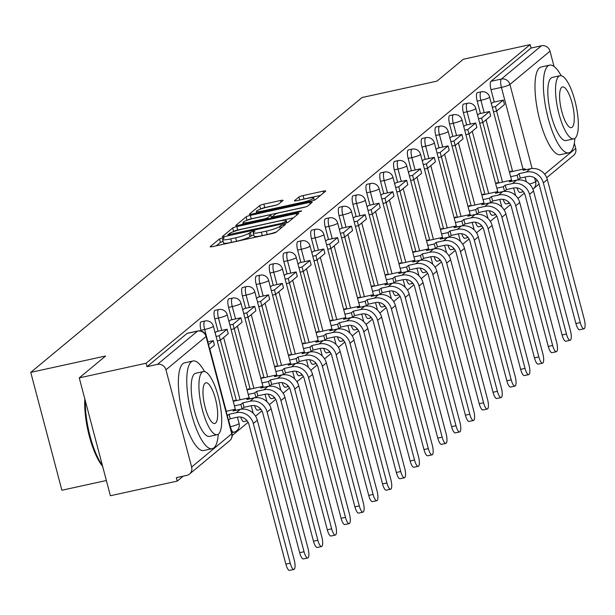 <?xml version="1.0" encoding="UTF-8"?>
<svg xmlns="http://www.w3.org/2000/svg" width="615" height="615" viewBox="0 0 615 615"><rect width="100%" height="100%" fill="white"/><g stroke="black" fill="none" stroke-linecap="round" stroke-linejoin="round"><path stroke-width="0.92" d="M222.438 237.913L219.524 238.92L210.292 246.577A3.521 0.5 -14.8 0 0 210.176 246.761A3.521 0.5 -14.8 0 0 212.721 246.577L272.053 233.585A3.521 0.5 -14.8 0 0 276.22 232.147L285.529 224.36L280.84 225.497L279.648 226.489A11.278 1.591 -14.8 0 1 266.318 231.102L261.367 232.186A11.278 1.591 -14.8 0 1 253.249 232.762A11.278 1.591 -14.8 0 1 253.603 232.186L254.871 231.071L253.096 231.194L248.99 233.2A11.278 1.591 -14.8 0 1 235.66 237.813L230.71 238.897A11.278 1.591 -14.8 0 1 222.592 239.473A11.278 1.591 -14.8 0 1 222.945 238.897L224.214 237.782L222.438 237.913M223.099 241.403L220.431 242.356L216.28 245.8M253.757 234.692L249.898 236.637L248.99 233.2M503.17 199.352A7.18 2.068 77.7 0 0 506.191 203.919A7.18 2.068 77.7 0 0 506.476 203.773M489.356 210.814A7.18 2.068 77.7 0 0 492.384 215.373A7.18 2.068 77.7 0 0 492.661 215.235M475.549 222.269A7.18 2.068 77.7 0 0 478.57 226.835A7.18 2.068 77.7 0 0 478.854 226.689M461.734 233.731A7.18 2.068 77.7 0 0 464.755 238.289A7.18 2.068 77.7 0 0 465.04 238.151M447.928 245.185A7.18 2.068 77.7 0 0 450.949 249.752A7.18 2.068 77.7 0 0 451.226 249.605M434.113 256.647A7.18 2.068 77.7 0 0 437.134 261.206A7.18 2.068 77.7 0 0 437.419 261.068M420.299 268.102A7.18 2.068 77.7 0 0 423.328 272.668A7.18 2.068 77.7 0 0 423.604 272.522M406.492 279.564A7.18 2.068 77.7 0 0 409.513 284.122A7.18 2.068 77.7 0 0 409.79 283.984M392.678 291.018A7.18 2.068 77.7 0 0 395.699 295.584A7.18 2.068 77.7 0 0 395.983 295.438M378.871 302.48A7.18 2.068 77.7 0 0 381.892 307.039A7.18 2.068 77.7 0 0 382.169 306.9M365.056 313.934A7.18 2.068 77.7 0 0 368.078 318.501A7.18 2.068 77.7 0 0 368.362 318.355M351.242 325.397A7.18 2.068 77.7 0 0 354.271 329.955A7.18 2.068 77.7 0 0 354.548 329.817M337.435 336.851A7.18 2.068 77.7 0 0 340.456 341.417A7.18 2.068 77.7 0 0 340.733 341.271M323.621 348.313A7.18 2.068 77.7 0 0 326.642 352.872A7.18 2.068 77.7 0 0 326.926 352.733M309.806 359.767A7.18 2.068 77.7 0 0 312.835 364.334A7.18 2.068 77.7 0 0 313.112 364.188M296 371.229A7.18 2.068 77.7 0 0 299.021 375.788A7.18 2.068 77.7 0 0 299.305 375.65M282.185 382.684A7.18 2.068 77.7 0 0 285.214 387.25A7.18 2.068 77.7 0 0 285.491 387.104M268.378 394.146A7.18 2.068 77.7 0 0 271.4 398.704A7.18 2.068 77.7 0 0 271.676 398.566M254.564 405.6A7.18 2.068 77.7 0 0 257.585 410.167A7.18 2.068 77.7 0 0 257.87 410.021M240.749 417.062A7.18 2.068 77.7 0 0 243.778 421.621A7.18 2.068 77.7 0 0 244.055 421.483M282.938 200.505A3.521 0.5 -14.8 0 0 283.046 200.329A3.521 0.5 -14.8 0 0 280.509 200.505L263.858 204.149A3.521 0.5 -14.8 0 0 259.691 205.595L249.436 214.097A3.521 0.5 -14.8 0 0 249.329 214.281A3.521 0.5 -14.8 0 0 251.866 214.097L311.205 201.105A3.521 0.5 -14.8 0 0 315.372 199.667L325.627 191.157A3.521 0.5 -14.8 0 0 325.735 190.981A3.521 0.5 -14.8 0 0 323.198 191.157L303.087 195.562A3.521 0.5 -14.8 0 0 298.921 197.008L294.531 200.644A3.521 0.5 -14.8 0 0 294.424 200.821A3.521 0.5 -14.8 0 0 296.96 200.644L306.931 198.461A9.425 1.33 -14.8 0 1 313.727 197.984A9.425 1.33 -14.8 0 1 302.288 202.32L263.22 210.868A9.425 1.33 -14.8 0 1 256.432 211.352A9.425 1.33 -14.8 0 1 267.871 207.017L274.382 205.587A3.521 0.5 -14.8 0 0 278.549 204.142L282.938 200.505M191.642 467.046L231.747 433.775L206.056 336.528L165.95 369.807L191.642 467.046A7.18 6.803 -129.7 0 1 186.737 475.395L176.328 477.671L177.235 481.107L110.4 495.736L79.258 377.879L105.642 355.993L30.75 372.382L362.043 97.531L436.942 81.134L463.326 59.248L530.161 44.618L146.093 363.25L147 366.686L157.417 364.403L197.523 331.131A7.18 2.068 -102.3 0 1 197.799 330.985A7.18 2.068 -102.3 0 1 198.176 331.016M79.258 377.879L146.093 363.25M236.837 226.574A3.521 0.5 -14.8 0 0 232.67 228.011L222.415 236.521A3.521 0.5 -14.8 0 0 222.299 236.698A3.521 0.5 -14.8 0 0 224.844 236.521L284.176 223.529A3.521 0.5 -14.8 0 0 288.343 222.084L298.598 213.582A3.521 0.5 -14.8 0 0 298.713 213.405A3.521 0.5 -14.8 0 0 296.169 213.582L236.837 226.574L237.744 230.01A3.521 0.5 -14.8 0 0 233.577 231.448L233.2 231.755M235.929 225.313L246.185 216.803A3.521 0.5 -14.8 0 1 250.343 215.358L309.683 202.373A3.521 0.5 -14.8 0 1 312.22 202.189A3.521 0.5 -14.8 0 1 312.113 202.366L307.723 206.01A3.521 0.5 -14.8 0 1 303.556 207.455L279.494 212.721A3.521 0.5 -14.8 0 0 275.328 214.166L272.414 216.58A3.521 0.5 -14.8 0 0 272.307 216.757A3.521 0.5 -14.8 0 0 274.844 216.58L299.897 211.091L301.673 210.968L298.682 212.106L238.351 225.313A3.521 0.5 -14.8 0 1 235.814 225.49A3.521 0.5 -14.8 0 1 235.929 225.313L235.999 225.59M512.61 171.454L496.651 111.031M494.276 102.044L491.008 89.667L501.417 87.392A7.18 2.068 -102.3 0 1 501.371 79.051L541.477 45.771A7.18 6.803 50.3 0 1 550.01 51.176L554.054 66.489M177.235 481.107L183.185 476.171M232.209 435.505L248.106 422.313M255.548 416.14L261.921 410.851M269.362 404.678L275.735 399.396M283.169 393.223L289.542 387.934M296.983 381.761L303.356 376.472M310.798 370.307L317.163 365.018M324.605 358.845L330.978 353.556M338.419 347.39L344.792 342.101M352.226 335.928L358.599 330.639M366.04 324.474L372.413 319.185M379.855 313.012L386.22 307.723M393.662 301.558L400.034 296.269M407.476 290.096L413.849 284.807M421.283 278.641L427.656 273.352M435.097 267.179L441.47 261.89M448.912 255.717L455.277 250.436M462.718 244.263L469.091 238.974M476.533 232.801L482.906 227.519M490.34 221.346L496.712 216.057M504.154 209.884L510.527 204.603M517.968 198.43L524.334 193.141M106.38 480.507L61.892 490.247L30.75 372.382M574.325 143.203L575.702 148.423A7.18 6.803 50.3 0 1 573.572 155.418L546.712 177.697M530.161 44.618L531.068 48.055L541.477 45.771M165.95 369.807A7.18 6.803 -129.7 0 0 157.417 364.403M235.061 400.911L234.869 400.196L233.277 401.518M216.718 331.5L215.119 332.792M248.867 389.449L248.683 388.734L247.092 390.056M230.533 320.038L228.934 321.338M262.682 377.994L262.497 377.279L260.898 378.602M244.339 308.584L242.74 309.875M276.496 366.532L276.304 365.817L274.713 367.14M258.154 297.122L256.555 298.421M290.303 355.078L290.119 354.363L288.52 355.685M271.968 285.668L270.362 286.959M304.118 343.616L303.925 342.901L302.334 344.223M285.775 274.205L284.176 275.505M317.924 332.161L317.74 331.447L316.148 332.769M299.59 262.751L297.991 264.043M331.739 320.699L331.554 319.985L329.955 321.307M313.396 251.289L311.797 252.588M345.553 309.245L345.361 308.53L343.77 309.852M327.211 239.835L325.612 241.126M359.36 297.783L359.175 297.068L357.576 298.39M341.025 228.373L339.426 229.672M373.174 286.329L372.982 285.614L371.391 286.936M354.832 216.918L353.233 218.21M386.981 274.867L386.797 274.152L385.205 275.474M368.646 205.456L367.047 206.755M400.796 263.412L400.611 262.697L399.012 264.019M382.453 193.994L380.854 195.293M414.61 251.95L414.418 251.235L412.826 252.557M396.268 182.54L394.669 183.839M428.417 240.496L428.232 239.781L426.641 241.103M410.082 171.078L408.483 172.377M442.231 229.034L442.039 228.319L440.448 229.641M423.889 159.623L422.29 160.922M456.038 217.579L455.853 216.864L454.262 218.187M437.703 148.161L436.104 149.46M469.852 206.117L469.668 205.402L468.069 206.725M451.51 136.707L449.911 138.006M483.667 194.663L483.475 193.948L481.883 195.27M465.324 125.245L463.725 126.544M497.474 183.201L497.289 182.486L495.698 183.808M479.139 113.79L477.54 115.09M498.803 182.909L482.837 122.493M480.461 113.498L477.194 101.129L480.892 100.314A7.18 2.068 -102.3 0 1 481.122 91.835L477.432 92.642A7.18 2.068 77.7 0 0 477.194 101.129M484.989 194.371L469.03 133.947M466.654 124.96L463.379 112.583L467.077 111.776A7.18 2.068 -102.3 0 1 467.315 103.289L463.618 104.104A7.18 2.068 77.7 0 0 463.379 112.583M471.182 205.825L455.215 145.409M452.84 136.415L449.573 124.046L453.263 123.231A7.18 2.068 -102.3 0 1 453.501 114.751L449.803 115.558A7.18 2.068 77.7 0 0 449.573 124.046M457.368 217.287L441.401 156.863M439.025 147.877L435.758 135.5L439.456 134.693A7.18 2.068 -102.3 0 1 439.687 126.206L435.997 127.021A7.18 2.068 77.7 0 0 435.758 135.5M443.553 228.742L427.594 168.326M425.219 159.331L421.952 146.962L425.642 146.147A7.18 2.068 -102.3 0 1 425.88 137.668L422.182 138.475A7.18 2.068 77.7 0 0 421.952 146.962M429.747 240.204L413.78 179.78M411.404 170.793L408.137 158.416L411.835 157.609A7.18 2.068 -102.3 0 1 412.065 149.13L408.375 149.937A7.18 2.068 77.7 0 0 408.137 158.416M415.932 251.658L399.973 191.242M397.598 182.248L394.323 169.878L398.02 169.064A7.18 2.068 -102.3 0 1 398.259 160.584L394.561 161.391A7.18 2.068 77.7 0 0 394.323 169.878M402.125 263.12L386.159 202.696M383.783 193.71L380.516 181.333L384.206 180.526A7.18 2.068 -102.3 0 1 384.444 172.046L380.747 172.853A7.18 2.068 77.7 0 0 380.516 181.333M388.311 274.574L372.344 214.158M369.969 205.164L366.701 192.795L370.399 191.98A7.18 2.068 -102.3 0 1 370.63 183.501L366.94 184.308A7.18 2.068 77.7 0 0 366.701 192.795M374.497 286.036L358.537 225.613M356.162 216.626L352.895 204.249L356.585 203.442A7.18 2.068 -102.3 0 1 356.823 194.963L353.125 195.77A7.18 2.068 77.7 0 0 352.895 204.249M360.69 297.491L344.723 237.075M342.347 228.08L339.08 215.711L342.778 214.904A7.18 2.068 -102.3 0 1 343.009 206.417L339.319 207.224A7.18 2.068 77.7 0 0 339.08 215.711M346.875 308.953L330.916 248.529M328.541 239.543L325.266 227.166L328.964 226.358A7.18 2.068 -102.3 0 1 329.202 217.879L325.504 218.686A7.18 2.068 77.7 0 0 325.266 227.166M333.069 320.407L317.102 259.991M314.726 250.997L311.459 238.628L315.149 237.821A7.18 2.068 -102.3 0 1 315.387 229.334L311.69 230.141A7.18 2.068 77.7 0 0 311.459 238.628M319.254 331.869L303.287 271.446M300.912 262.459L297.645 250.082L301.342 249.275A7.18 2.068 -102.3 0 1 301.573 240.796L297.883 241.603A7.18 2.068 77.7 0 0 297.645 250.082M305.44 343.324L289.481 282.908M287.105 273.913L283.838 261.544L287.528 260.737A7.18 2.068 -102.3 0 1 287.766 252.25L284.069 253.057A7.18 2.068 77.7 0 0 283.838 261.544M291.633 354.786L275.666 294.37M273.291 285.375L270.023 272.999L273.713 272.191A7.18 2.068 -102.3 0 1 273.952 263.712L270.262 264.519A7.18 2.068 77.7 0 0 270.023 272.999M277.819 366.24L261.859 305.824M259.484 296.83L256.209 284.461L259.907 283.653A7.18 2.068 -102.3 0 1 260.137 275.166L256.447 275.974A7.18 2.068 77.7 0 0 256.209 284.461M264.012 377.702L248.045 317.286M245.669 308.292L242.402 295.915L246.092 295.108A7.18 2.068 -102.3 0 1 246.331 286.628L242.633 287.436A7.18 2.068 77.7 0 0 242.402 295.915M250.197 389.157L234.23 328.741M231.855 319.746L228.588 307.377L232.286 306.57A7.18 2.068 -102.3 0 1 232.516 298.083L228.826 298.89A7.18 2.068 77.7 0 0 228.588 307.377M236.383 400.619L220.424 340.203M218.048 331.208L214.781 318.831L218.471 318.024A7.18 2.068 -102.3 0 1 218.709 309.545L215.012 310.352A7.18 2.068 77.7 0 0 214.781 318.831M201.167 331.062L200.967 330.293L204.657 329.486A7.18 2.068 -102.3 0 1 204.895 320.999L201.197 321.806A7.18 2.068 77.7 0 0 200.967 330.293M492.946 102.328L491.347 103.628M511.288 171.739L511.096 171.031L509.504 172.354M520.282 192.318A7.18 2.068 -102.3 0 1 520.006 192.457A7.18 2.068 -102.3 0 1 516.984 187.898M531.068 48.055L490.962 81.326A7.18 2.068 77.7 0 0 491.008 89.667M147 366.686L187.106 333.407A7.18 2.068 -102.3 0 1 187.391 333.269A7.18 2.068 -102.3 0 1 187.706 333.276M222.592 239.473L223.499 242.91A11.278 1.591 -14.8 0 0 231.617 242.333L230.71 238.897M249.898 236.637A11.278 1.591 -14.8 0 1 236.567 241.249L231.617 242.333M253.249 232.762L254.156 236.198A11.278 1.591 -14.8 0 0 262.274 235.622L261.367 232.186M276.596 231.84A11.278 1.591 -14.8 0 1 267.225 234.538L262.274 235.622M293.516 217.795L237.744 230.01M227.981 234.715L281.77 223.314L285.944 221.262A11.278 1.591 -14.8 0 0 286.298 220.685A11.278 1.591 -14.8 0 0 278.18 221.262L242.571 229.057A11.278 1.591 -14.8 0 0 229.241 233.669L227.981 234.715M241.918 224.529L243.309 223.376M246.961 220.347L246.185 216.803M305.716 206.871L251.251 218.794A3.521 0.5 -14.8 0 0 247.092 220.239M254.518 218.187A9.425 1.33 -14.8 0 0 243.086 222.522A9.425 1.33 -14.8 0 0 249.875 222.046L263.635 219.032A3.521 0.5 -14.8 0 0 267.802 217.587L270.715 215.173A3.521 0.5 -14.8 0 0 270.823 214.996A3.521 0.5 -14.8 0 0 268.286 215.173L254.518 218.187M320.546 195.378L303.995 198.999A3.521 0.5 -14.8 0 0 301.842 199.575M276.535 205.01L264.765 207.586A3.521 0.5 -14.8 0 0 260.599 209.031L260.522 209.092M256.678 212.283L255.433 213.32M293.947 569.429L289.58 570.382A8.08 2.322 -102.3 0 1 285.86 564.147L290.226 563.186A8.08 2.322 77.7 0 0 293.947 569.429A8.08 2.322 77.7 0 0 294.208 559.881L257.308 420.199A14.36 13.599 -129.7 0 0 240.242 409.398L233.016 410.981L234.968 409.367L226.128 411.297M235.261 410.489L234.968 409.367M290.226 563.186L253.319 423.504A14.36 13.599 -129.7 0 0 236.252 412.703L229.034 414.287L230.218 418.754L237.436 417.17A9.694 9.179 50.3 0 1 248.952 424.465L285.86 564.147M230.218 418.754L228.48 420.191M209.692 349.097L214.451 345.153L213.267 340.687L208.516 344.631M213.267 340.687L207.785 341.886M229.034 414.287L227.296 415.725M307.754 557.966L303.395 558.927A8.08 2.322 -102.3 0 1 299.674 552.685L304.041 551.732A8.08 2.322 77.7 0 0 307.754 557.966A8.08 2.322 77.7 0 0 308.023 548.426L271.115 408.744A14.36 13.599 -129.7 0 0 254.049 397.943L246.83 399.519L248.775 397.905L233.639 401.218M249.075 399.027L248.775 397.905M304.041 551.732L267.133 412.05A14.36 13.599 -129.7 0 0 250.067 401.249L242.848 402.825L244.024 407.291L251.251 405.716A9.694 9.179 50.3 0 1 262.766 413.003L299.674 552.685M244.024 407.291L242.079 408.906L240.896 404.439L234.423 405.862M235.607 410.328L242.079 408.906M217.264 340.918L220.378 340.233L228.257 333.699L227.081 329.233L219.201 335.767L216.088 336.451M227.081 329.233L216.672 331.508M220.378 340.233L219.201 335.767M242.848 402.825L240.896 404.439M321.568 546.512L317.202 547.465A8.08 2.322 -102.3 0 1 313.481 541.231L317.847 540.27A8.08 2.322 77.7 0 0 321.568 546.512A8.08 2.322 77.7 0 0 321.829 536.964L284.93 397.282A14.36 13.599 -129.7 0 0 267.863 386.481L260.645 388.065L262.59 386.451L247.445 389.764M262.889 387.573L262.59 386.451M317.847 540.27L280.947 400.588A14.36 13.599 -129.7 0 0 263.881 389.787L256.655 391.371L257.839 395.837L265.057 394.253A9.694 9.179 50.3 0 1 276.581 401.549L313.481 541.231M257.839 395.837L255.886 397.451L254.71 392.985L248.237 394.399M249.413 398.866L255.886 397.451M231.079 329.456L234.192 328.779L242.072 322.237L240.888 317.771L233.016 324.305L229.895 324.989M240.888 317.771L230.479 320.054M234.192 328.779L233.016 324.305M256.655 391.371L254.71 392.985M335.383 535.05L331.016 536.011A8.08 2.322 -102.3 0 1 327.295 529.769L331.662 528.815A8.08 2.322 77.7 0 0 335.383 535.05A8.08 2.322 77.7 0 0 335.644 525.51L298.736 385.828A14.36 13.599 -129.7 0 0 281.67 375.027L274.451 376.603L276.404 374.989L261.26 378.302M276.696 376.111L276.404 374.989M331.662 528.815L294.754 389.134A14.36 13.599 -129.7 0 0 277.688 378.333L270.469 379.909L271.646 384.375L278.872 382.799A9.694 9.179 50.3 0 1 290.388 390.087L327.295 529.769M271.646 384.375L269.701 385.989L268.524 381.523L262.044 382.945M263.228 387.412L269.701 385.989M244.885 318.001L248.006 317.317L255.886 310.783L254.702 306.316L246.823 312.851L243.709 313.535M254.702 306.316L244.293 308.592M248.006 317.317L246.823 312.851M270.469 379.909L268.524 381.523M349.189 523.596L344.823 524.549A8.08 2.322 -102.3 0 1 341.11 518.314L345.469 517.353A8.08 2.322 77.7 0 0 349.189 523.596A8.08 2.322 77.7 0 0 349.458 514.048L312.551 374.366A14.36 13.599 -129.7 0 0 295.484 363.565L288.266 365.149L290.211 363.534L275.066 366.848M290.511 364.657L290.211 363.534M345.469 517.353L308.569 377.671A14.36 13.599 -129.7 0 0 291.502 366.871L284.284 368.454L285.46 372.921L292.679 371.337A9.694 9.179 50.3 0 1 304.202 378.632L341.11 518.314M285.46 372.921L283.515 374.535L282.331 370.069L275.858 371.483M277.042 375.95L283.515 374.535M258.7 306.539L261.813 305.855L269.693 299.321L268.517 294.854L260.637 301.388L257.516 302.073M268.517 294.854L258.1 297.137M261.813 305.855L260.637 301.388M284.284 368.454L282.331 370.069M363.004 512.134L358.637 513.095A8.08 2.322 -102.3 0 1 354.917 506.852L359.283 505.899A8.08 2.322 77.7 0 0 363.004 512.134A8.08 2.322 77.7 0 0 363.265 502.593L326.365 362.911A14.36 13.599 -129.7 0 0 309.299 352.111L302.073 353.687L304.025 352.072L288.881 355.385M304.317 353.195L304.025 352.072M359.283 505.899L322.375 366.217A14.36 13.599 -129.7 0 0 305.309 355.416L298.091 356.992L299.274 361.459L306.493 359.883A9.694 9.179 50.3 0 1 318.009 367.17L354.917 506.852M299.274 361.459L297.322 363.073L296.146 358.607L289.673 360.029M290.849 364.495L297.322 363.073M272.514 295.085L275.628 294.401L283.507 287.866L282.323 283.4L274.444 289.934L271.33 290.618M282.323 283.4L271.915 285.675M275.628 294.401L274.444 289.934M298.091 356.992L296.146 358.607M204.557 371.575A44.872 12.915 77.7 0 0 192.995 360.997A44.872 12.915 77.7 0 0 191.242 361.881A44.872 12.915 77.7 0 0 190.719 410.828A44.872 12.915 77.7 0 0 212.19 448.673A44.872 12.915 77.7 0 0 213.943 447.789A44.872 12.915 77.7 0 0 218.279 434.236M192.995 360.997L184.6 362.842A44.872 12.915 77.7 0 0 182.847 363.719A44.872 12.915 77.7 0 0 182.324 412.665A44.872 12.915 77.7 0 0 203.796 450.511L212.19 448.673M217.226 434.705L209.5 436.396A32.311 9.302 -102.3 0 1 194.04 409.144A32.311 9.302 -102.3 0 1 194.425 373.912A32.311 9.302 -102.3 0 1 195.685 373.274L203.404 371.583A32.311 9.302 77.7 0 0 202.143 372.221A32.311 9.302 77.7 0 0 201.766 407.461A32.311 9.302 77.7 0 0 217.226 434.705A32.311 9.302 77.7 0 0 218.486 434.075A32.311 9.302 77.7 0 0 218.863 398.835A32.311 9.302 77.7 0 0 203.404 371.583M205.049 383.214A20.818 5.996 77.7 0 0 204.81 405.923A20.818 5.996 77.7 0 0 214.773 423.489A20.818 5.996 77.7 0 0 215.581 423.074A20.818 5.996 77.7 0 0 215.827 400.365A20.818 5.996 77.7 0 0 205.864 382.807A20.818 5.996 77.7 0 0 205.049 383.214M85.331 400.865A44.872 12.915 77.7 0 0 102.374 465.347M102.613 466.262A43.796 12.607 -102.3 0 1 84.824 398.943M561.172 75.714A44.872 12.915 77.7 0 0 549.61 65.144A44.872 12.915 77.7 0 0 547.857 66.028A44.872 12.915 77.7 0 0 547.335 114.967A44.872 12.915 77.7 0 0 568.806 152.812A44.872 12.915 77.7 0 0 570.559 151.928A44.872 12.915 77.7 0 0 574.894 138.375M549.61 65.144L541.215 66.981A44.872 12.915 77.7 0 0 539.463 67.865A44.872 12.915 77.7 0 0 538.94 116.804A44.872 12.915 77.7 0 0 560.411 154.649L568.806 152.812M573.841 138.852L566.123 140.535A32.311 9.302 -102.3 0 1 550.663 113.291A32.311 9.302 -102.3 0 1 551.04 78.051A32.311 9.302 -102.3 0 1 552.301 77.413L560.027 75.722A32.311 9.302 77.7 0 0 558.766 76.36A32.311 9.302 77.7 0 0 558.382 111.599A32.311 9.302 77.7 0 0 573.841 138.852A32.311 9.302 77.7 0 0 575.102 138.214A32.311 9.302 77.7 0 0 575.486 102.974A32.311 9.302 77.7 0 0 560.027 75.722M561.672 87.353A20.818 5.996 77.7 0 0 561.426 110.062A20.818 5.996 77.7 0 0 571.389 127.628A20.818 5.996 77.7 0 0 572.204 127.213A20.818 5.996 77.7 0 0 572.442 104.504A20.818 5.996 77.7 0 0 562.479 86.946A20.818 5.996 77.7 0 0 561.672 87.353M376.811 500.679L372.452 501.632A8.08 2.322 -102.3 0 1 368.731 495.398L373.097 494.437A8.08 2.322 77.7 0 0 376.811 500.679A8.08 2.322 77.7 0 0 377.08 491.131L340.172 351.449A14.36 13.599 -129.7 0 0 323.106 340.649L315.887 342.232L317.832 340.61L302.695 343.931M318.132 341.74L317.832 340.61M373.097 494.437L336.19 354.755A14.36 13.599 -129.7 0 0 319.124 343.954L311.905 345.538L313.081 350.004L320.307 348.421A9.694 9.179 50.3 0 1 331.823 355.716L368.731 495.398M313.081 350.004L311.136 351.619L309.952 347.152L303.479 348.567M304.663 353.033L311.136 351.619M286.321 283.623L289.434 282.938L297.314 276.404L296.138 271.938L288.258 278.472L285.145 279.156M296.138 271.938L285.729 274.221M289.434 282.938L288.258 278.472M311.905 345.538L309.952 347.152M390.625 489.217L386.258 490.178A8.08 2.322 -102.3 0 1 382.538 483.936L386.904 482.983A8.08 2.322 77.7 0 0 390.625 489.217A8.08 2.322 77.7 0 0 390.894 479.677L353.986 339.995A14.36 13.599 -129.7 0 0 336.92 329.194L329.702 330.77L331.646 329.156L316.502 332.469M331.946 330.278L331.646 329.156M386.904 482.983L350.004 343.301A14.36 13.599 -129.7 0 0 332.938 332.492L325.712 334.076L326.896 338.542L334.114 336.966A9.694 9.179 50.3 0 1 345.638 344.254L382.538 483.936M326.896 338.542L324.951 340.157L323.767 335.69L317.294 337.112M318.47 341.579L324.951 340.157M300.135 272.168L303.249 271.484L311.129 264.95L309.952 260.483L302.073 267.018L298.952 267.702M309.952 260.483L299.536 262.759M303.249 271.484L302.073 267.018M325.712 334.076L323.767 335.69M404.439 477.763L400.073 478.716A8.08 2.322 -102.3 0 1 396.352 472.481L400.719 471.521A8.08 2.322 77.7 0 0 404.439 477.763A8.08 2.322 77.7 0 0 404.701 468.215L367.793 328.533A14.36 13.599 -129.7 0 0 350.735 317.732L343.508 319.316L345.461 317.694L330.317 321.015M345.753 318.824L345.461 317.694M400.719 471.521L363.811 331.839A14.36 13.599 -129.7 0 0 346.745 321.038L339.526 322.621L340.71 327.088L347.929 325.504A9.694 9.179 50.3 0 1 359.444 332.8L396.352 472.481M340.71 327.088L338.757 328.702L337.581 324.236L331.108 325.65M332.285 330.117L338.757 328.702M313.942 260.706L317.063 260.022L324.943 253.488L323.759 249.021L315.879 255.556L312.766 256.24M323.759 249.021L313.35 251.297M317.063 260.022L315.879 255.556M339.526 322.621L337.581 324.236M418.246 466.301L413.88 467.262A8.08 2.322 -102.3 0 1 410.167 461.019L414.525 460.066A8.08 2.322 77.7 0 0 418.246 466.301A8.08 2.322 77.7 0 0 418.515 456.76L381.608 317.079A14.36 13.599 -129.7 0 0 364.541 306.278L357.323 307.854L359.268 306.239L344.131 309.553M359.567 307.362L359.268 306.239M414.525 460.066L377.625 320.384A14.36 13.599 -129.7 0 0 360.559 309.576L353.341 311.159L354.517 315.626L361.735 314.05A9.694 9.179 50.3 0 1 373.259 321.338L410.167 461.019M354.517 315.626L352.572 317.24L351.388 312.774L344.915 314.196M346.099 318.662L352.572 317.24M327.757 249.252L330.87 248.568L338.75 242.033L337.574 237.559L329.694 244.101L326.58 244.785M337.574 237.559L327.157 239.842M330.87 248.568L329.694 244.101M353.341 311.159L351.388 312.774M432.061 454.846L427.694 455.8A8.08 2.322 -102.3 0 1 423.973 449.565L428.34 448.604A8.08 2.322 77.7 0 0 432.061 454.846A8.08 2.322 77.7 0 0 432.322 445.298L395.422 305.617A14.36 13.599 -129.7 0 0 378.356 294.816L371.129 296.399L373.082 294.777L357.938 298.098M373.374 295.907L373.082 294.777M428.34 448.604L391.432 308.922A14.36 13.599 -129.7 0 0 374.366 298.121L367.147 299.705L368.331 304.171L375.55 302.588A9.694 9.179 50.3 0 1 387.066 309.883L423.973 449.565M368.331 304.171L366.379 305.786L365.202 301.319L358.73 302.734M359.906 307.2L366.379 305.786M341.571 237.79L344.684 237.106L352.564 230.571L351.38 226.105L343.501 232.639L340.387 233.323M351.38 226.105L340.971 228.38M344.684 237.106L343.501 232.639M367.147 299.705L365.202 301.319M445.875 443.384L441.509 444.345A8.08 2.322 -102.3 0 1 437.788 438.103L442.154 437.15A8.08 2.322 77.7 0 0 445.875 443.384A8.08 2.322 77.7 0 0 446.136 433.844L409.229 294.162A14.36 13.599 -129.7 0 0 392.162 283.354L384.944 284.937L386.889 283.323L371.752 286.636M387.189 284.445L386.889 283.323M442.154 437.15L405.247 297.468A14.36 13.599 -129.7 0 0 388.18 286.659L380.962 288.243L382.138 292.709L389.364 291.133A9.694 9.179 50.3 0 1 400.88 298.421L437.788 438.103M382.138 292.709L380.193 294.324L379.009 289.857L372.536 291.279M373.72 295.746L380.193 294.324M355.378 226.335L358.491 225.651L366.371 219.117L365.195 214.643L357.315 221.185L354.202 221.869M365.195 214.643L354.786 216.926M358.491 225.651L357.315 221.185M380.962 288.243L379.009 289.857M459.682 431.93L455.315 432.883A8.08 2.322 -102.3 0 1 451.595 426.649L455.961 425.688A8.08 2.322 77.7 0 0 459.682 431.93A8.08 2.322 77.7 0 0 459.951 422.382L423.043 282.7A14.36 13.599 -129.7 0 0 405.977 271.899L398.758 273.483L400.703 271.861L385.559 275.182M401.003 272.991L400.703 271.861M455.961 425.688L419.061 286.006A14.36 13.599 -129.7 0 0 401.995 275.205L394.769 276.788L395.952 281.255L403.171 279.671A9.694 9.179 50.3 0 1 414.695 286.967L451.595 426.649M395.952 281.255L394.007 282.869L392.824 278.403L386.351 279.817M387.527 284.284L394.007 282.869M369.192 214.873L372.306 214.189L380.185 207.655L379.009 203.188L371.129 209.723L368.008 210.407M379.009 203.188L368.593 205.464M372.306 214.189L371.129 209.723M394.769 276.788L392.824 278.403M473.496 420.468L469.13 421.429A8.08 2.322 -102.3 0 1 465.409 415.187L469.775 414.233A8.08 2.322 77.7 0 0 473.496 420.468A8.08 2.322 77.7 0 0 473.758 410.928L436.85 271.246A14.36 13.599 -129.7 0 0 419.791 260.437L412.565 262.021L414.518 260.406L399.373 263.72M414.81 261.529L414.518 260.406M469.775 414.233L432.868 274.551A14.36 13.599 -129.7 0 0 415.802 263.743L408.583 265.326L409.767 269.793L416.985 268.217A9.694 9.179 50.3 0 1 428.501 275.505L465.409 415.187M409.767 269.793L407.814 271.407L406.638 266.941L400.165 268.363M401.341 272.829L407.814 271.407M382.999 203.419L386.12 202.735L394 196.2L392.816 191.726L384.936 198.268L381.823 198.953M392.816 191.726L382.407 194.009M386.12 202.735L384.936 198.268M408.583 265.326L406.638 266.941M487.303 409.013L482.936 409.967A8.08 2.322 -102.3 0 1 479.223 403.732L483.59 402.771A8.08 2.322 77.7 0 0 487.303 409.013A8.08 2.322 77.7 0 0 487.572 399.466L450.664 259.784A14.36 13.599 -129.7 0 0 433.598 248.983L426.38 250.566L428.324 248.944L413.188 252.265M428.624 250.074L428.324 248.944M483.59 402.771L446.682 263.089A14.36 13.599 -129.7 0 0 429.616 252.288L422.397 253.872L423.574 258.338L430.792 256.755A9.694 9.179 50.3 0 1 442.316 264.05L479.223 403.732M423.574 258.338L421.629 259.953L420.445 255.486L413.972 256.901M415.156 261.367L421.629 259.953M396.813 191.957L399.927 191.273L407.807 184.738L406.63 180.272L398.751 186.806L395.637 187.49M406.63 180.272L396.214 182.547M399.927 191.273L398.751 186.806M422.397 253.872L420.445 255.486M501.117 397.551L496.751 398.505A8.08 2.322 -102.3 0 1 493.03 392.27L497.397 391.317A8.08 2.322 77.7 0 0 501.117 397.551A8.08 2.322 77.7 0 0 501.379 388.011L464.479 248.329A14.36 13.599 -129.7 0 0 447.413 237.521L440.186 239.104L442.139 237.49L426.995 240.803M442.431 238.612L442.139 237.49M497.397 391.317L460.489 251.635A14.36 13.599 -129.7 0 0 443.423 240.826L436.204 242.41L437.388 246.876L444.607 245.293A9.694 9.179 50.3 0 1 456.122 252.588L493.03 392.27M437.388 246.876L435.435 248.491L434.259 244.024L427.786 245.446M428.963 249.913L435.435 248.491M410.628 180.503L413.741 179.818L421.621 173.276L420.437 168.81L412.557 175.352L409.444 176.028M420.437 168.81L410.028 171.093M413.741 179.818L412.557 175.352M436.204 242.41L434.259 244.024M514.932 386.097L510.565 387.05A8.08 2.322 -102.3 0 1 506.845 380.816L511.211 379.855A8.08 2.322 77.7 0 0 514.932 386.097A8.08 2.322 77.7 0 0 515.193 376.549L478.286 236.867A14.36 13.599 -129.7 0 0 461.219 226.066L454.001 227.65L455.946 226.028L440.809 229.349M456.245 227.158L455.946 226.028M511.211 379.855L474.303 240.173A14.36 13.599 -129.7 0 0 457.237 229.372L450.019 230.956L451.195 235.422L458.421 233.838A9.694 9.179 50.3 0 1 469.937 241.134L506.845 380.816M451.195 235.422L449.25 237.036L448.066 232.57L441.593 233.984M442.777 238.451L449.25 237.036M424.435 169.04L427.556 168.356L435.428 161.822L434.252 157.355L426.372 163.89L423.258 164.574M434.252 157.355L423.843 159.631M427.556 168.356L426.372 163.89M450.019 230.956L448.066 232.57M528.739 374.635L524.372 375.588A8.08 2.322 -102.3 0 1 520.651 369.354L525.018 368.4A8.08 2.322 77.7 0 0 528.739 374.635A8.08 2.322 77.7 0 0 529.008 365.095L492.1 225.413A14.36 13.599 -129.7 0 0 475.034 214.604L467.815 216.188L469.76 214.574L454.616 217.887M470.06 215.696L469.76 214.574M525.018 368.4L488.118 228.719A14.36 13.599 -129.7 0 0 471.052 217.91L463.825 219.494L465.009 223.96L472.228 222.376A9.694 9.179 50.3 0 1 483.751 229.672L520.651 369.354M465.009 223.96L463.064 225.574L461.88 221.108L455.408 222.53M456.584 226.996L463.064 225.574M438.249 157.586L441.362 156.902L449.242 150.36L448.066 145.893L440.186 152.435L437.065 153.112M448.066 145.893L437.649 148.177M441.362 156.902L440.186 152.435M463.825 219.494L461.88 221.108M542.553 363.181L538.187 364.134A8.08 2.322 -102.3 0 1 534.466 357.899L538.832 356.938A8.08 2.322 77.7 0 0 542.553 363.181A8.08 2.322 77.7 0 0 542.814 353.633L505.907 213.951A14.36 13.599 -129.7 0 0 488.848 203.15L481.622 204.734L483.575 203.111L468.43 206.432M483.867 204.242L483.575 203.111M538.832 356.938L501.925 217.256A14.36 13.599 -129.7 0 0 484.858 206.456L477.64 208.031L478.824 212.506L486.042 210.922A9.694 9.179 50.3 0 1 497.558 218.217L534.466 357.899M478.824 212.506L476.871 214.12L475.695 209.654L469.222 211.068M470.398 215.534L476.871 214.12M452.056 146.124L455.177 145.44L463.057 138.905L461.873 134.439L453.993 140.973L450.88 141.658M461.873 134.439L451.464 136.715M455.177 145.44L453.993 140.973M477.64 208.031L475.695 209.654M556.36 351.719L551.993 352.672A8.08 2.322 -102.3 0 1 548.28 346.437L552.647 345.484A8.08 2.322 77.7 0 0 556.36 351.719A8.08 2.322 77.7 0 0 556.629 342.178L519.721 202.496A14.36 13.599 -129.7 0 0 502.655 191.688L495.436 193.271L497.381 191.657L482.245 194.97M497.681 192.779L497.381 191.657M552.647 345.484L515.739 205.802A14.36 13.599 -129.7 0 0 498.673 194.993L491.454 196.577L492.63 201.043L499.849 199.46A9.694 9.179 50.3 0 1 511.373 206.755L548.28 346.437M492.63 201.043L490.685 202.658L489.502 198.191L483.029 199.614M484.213 204.08L490.685 202.658M465.87 134.67L468.984 133.985L476.863 127.443L475.687 122.977L467.807 129.519L464.694 130.196M475.687 122.977L465.271 125.26M468.984 133.985L467.807 129.519M491.454 196.577L489.502 198.191M570.174 340.264L565.808 341.217A8.08 2.322 -102.3 0 1 562.087 334.983L566.453 334.022A8.08 2.322 77.7 0 0 570.174 340.264A8.08 2.322 77.7 0 0 570.436 330.716L533.536 191.034A14.36 13.599 -129.7 0 0 516.469 180.233L509.243 181.817L511.196 180.195L496.051 183.516M511.496 181.325L511.196 180.195M566.453 334.022L529.546 194.34A14.36 13.599 -129.7 0 0 512.487 183.539L505.261 185.115L506.445 189.589L513.663 188.006A9.694 9.179 50.3 0 1 525.179 195.301L562.087 334.983M506.445 189.589L504.492 191.204L503.316 186.737L496.843 188.152M498.019 192.618L504.492 191.204M479.685 123.208L482.798 122.523L490.678 115.989L489.494 111.523L481.614 118.057L478.501 118.741M489.494 111.523L479.085 113.798M482.798 122.523L481.614 118.057M505.261 185.115L503.316 186.737M583.989 328.802L579.622 329.755A8.08 2.322 -102.3 0 1 575.901 323.521L580.268 322.568A8.08 2.322 77.7 0 0 583.989 328.802A8.08 2.322 77.7 0 0 584.25 319.262L547.342 179.58A14.36 13.599 -129.7 0 0 530.276 168.771L523.058 170.355L525.002 168.741L509.866 172.054M525.302 169.863L525.002 168.741M580.268 322.568L543.36 182.886A14.36 13.599 -129.7 0 0 526.294 172.077L519.075 173.661L520.252 178.127L527.478 176.543A9.694 9.179 50.3 0 1 538.994 183.839L575.901 323.521M520.252 178.127L518.307 179.741L517.123 175.275L510.65 176.697M511.834 181.164L518.307 179.741M493.491 111.746L496.613 111.069L504.492 104.527L503.308 100.061L495.429 106.603L492.315 107.279M503.308 100.061L492.899 102.344M496.613 111.069L495.429 106.603M519.075 173.661L517.123 175.275M220.431 242.356L219.524 238.92M281.447 227.804L280.84 225.497M251.089 235.645L250.182 232.209M509.535 203.081A7.18 2.068 -102.3 0 1 508.182 201.666M495.728 214.543A7.18 2.068 -102.3 0 1 494.368 213.121M481.914 225.997A7.18 2.068 -102.3 0 1 480.561 224.583M468.1 237.459A7.18 2.068 -102.3 0 1 466.747 236.037M454.293 248.921A7.18 2.068 -102.3 0 1 452.932 247.499M440.478 260.376A7.18 2.068 -102.3 0 1 439.125 258.953M426.672 271.838A7.18 2.068 -102.3 0 1 425.311 270.416M412.857 283.292A7.18 2.068 -102.3 0 1 411.504 281.87M399.043 294.754A7.18 2.068 -102.3 0 1 397.69 293.332M385.236 306.209A7.18 2.068 -102.3 0 1 383.875 304.794M371.422 317.671A7.18 2.068 -102.3 0 1 370.069 316.248M357.607 329.125A7.18 2.068 -102.3 0 1 356.254 327.71M343.8 340.587A7.18 2.068 -102.3 0 1 342.44 339.165M329.986 352.041A7.18 2.068 -102.3 0 1 328.633 350.627M316.179 363.503A7.18 2.068 -102.3 0 1 314.819 362.081M302.365 374.958A7.18 2.068 -102.3 0 1 301.012 373.543M288.55 386.42A7.18 2.068 -102.3 0 1 287.197 384.998M274.744 397.874A7.18 2.068 -102.3 0 1 273.383 396.46M260.929 409.336A7.18 2.068 -102.3 0 1 259.576 407.914M247.122 420.791A7.18 2.068 -102.3 0 1 245.762 419.376M233.938 432.13A7.18 2.068 -102.3 0 1 233.662 432.276A7.18 2.068 -102.3 0 1 230.356 426.725L228.603 420.091M230.21 426.756L230.356 426.725A7.18 1.015 -14.8 0 0 238.843 423.789A7.18 1.015 165.2 0 0 239.066 423.428L237.413 417.178M526.355 181.779L525.11 177.066M523.027 169.171L501.417 87.392A7.18 1.015 165.2 0 0 509.904 84.447L532.113 168.502M534.581 177.843L535.596 181.694L537.264 180.31M544.659 174.176L575.702 148.423M550.01 51.176L509.904 84.447A7.18 6.803 -129.7 0 0 501.371 79.051L490.962 81.326M504.953 191.396L504.83 190.927M502.493 182.102L486.042 119.833M484.159 112.691L480.892 100.314A7.18 1.015 165.2 0 0 489.379 97.378A7.18 1.015 165.2 0 0 489.602 97.016A7.18 7.18 0 0 0 481.122 91.835M491.139 202.85L491.016 202.381M488.687 193.564L472.235 131.287M470.344 124.145L467.077 111.776A7.18 1.015 165.2 0 0 475.564 108.84A7.18 1.015 165.2 0 0 475.787 108.471A7.18 7.18 0 0 0 467.315 103.289M477.332 214.312L477.202 213.843M474.872 205.018L458.421 142.749M456.538 135.608L453.263 123.231A7.18 1.015 165.2 0 0 461.75 120.294A7.18 1.015 165.2 0 0 461.98 119.933A7.18 7.18 0 0 0 453.501 114.751M463.518 225.767L463.395 225.298M461.066 216.48L444.607 154.204M442.723 147.062L439.456 134.693A7.18 1.015 165.2 0 0 447.943 131.756A7.18 1.015 165.2 0 0 448.166 131.387A7.18 7.18 0 0 0 439.687 126.206M449.703 237.229L449.58 236.76M447.251 227.934L430.8 165.666M428.909 158.524L425.642 146.147A7.18 1.015 165.2 0 0 434.129 143.21A7.18 1.015 165.2 0 0 434.351 142.849A7.18 7.18 0 0 0 425.88 137.668M435.897 248.683L435.774 248.214M433.437 239.396L416.985 177.12M415.102 169.978L411.835 157.609A7.18 1.015 165.2 0 0 420.322 154.673A7.18 1.015 165.2 0 0 420.545 154.304A7.18 7.18 0 0 0 412.065 149.13M422.082 260.145L421.959 259.676M419.63 250.851L403.179 188.582M401.288 181.44L398.02 169.064A7.18 1.015 165.2 0 0 406.507 166.127A7.18 1.015 165.2 0 0 406.73 165.766A7.18 7.18 0 0 0 398.259 160.584M408.268 271.599L408.145 271.13M405.815 262.313L389.364 200.036M387.481 192.895L384.206 180.526A7.18 1.015 165.2 0 0 392.693 177.589A7.18 1.015 165.2 0 0 392.924 177.22A7.18 7.18 0 0 0 384.444 172.046M394.461 283.061L394.338 282.593M392.009 273.767L375.55 211.499M373.666 204.357L370.399 191.98A7.18 1.015 165.2 0 0 378.886 189.043A7.18 1.015 165.2 0 0 379.109 188.682A7.18 7.18 0 0 0 370.63 183.501M380.647 294.516L380.524 294.047M378.194 285.229L361.743 222.961M359.852 215.819L356.585 203.442A7.18 1.015 165.2 0 0 365.072 200.505A7.18 1.015 165.2 0 0 365.295 200.136A7.18 7.18 0 0 0 356.823 194.963M366.84 305.978L366.717 305.509M364.38 296.684L347.929 234.415M346.045 227.273L342.778 214.904A7.18 1.015 165.2 0 0 351.265 211.96A7.18 1.015 165.2 0 0 351.488 211.598A7.18 7.18 0 0 0 343.009 206.417M353.025 317.432L352.902 316.963M350.573 308.146L334.122 245.877M332.231 238.735L328.964 226.358A7.18 1.015 165.2 0 0 337.45 223.422A7.18 1.015 165.2 0 0 337.673 223.053A7.18 7.18 0 0 0 329.202 217.879M339.211 328.894L339.088 328.425M336.759 319.6L320.307 257.331M318.424 250.19L315.149 237.821A7.18 1.015 165.2 0 0 323.636 234.876A7.18 1.015 165.2 0 0 323.867 234.515A7.18 7.18 0 0 0 315.387 229.334M325.404 340.349L325.281 339.88M322.952 331.062L306.493 268.793M304.61 261.652L301.342 249.275A7.18 1.015 165.2 0 0 309.829 246.338A7.18 1.015 165.2 0 0 310.052 245.969A7.18 7.18 0 0 0 301.573 240.796M311.59 351.811L311.467 351.342M309.137 342.517L292.686 280.248M290.795 273.106L287.528 260.737A7.18 1.015 165.2 0 0 296.015 257.793A7.18 1.015 165.2 0 0 296.238 257.431A7.18 7.18 0 0 0 287.766 252.25M297.783 363.265L297.66 362.804M295.323 353.979L278.872 291.71M276.988 284.568L273.713 272.191A7.18 1.015 165.2 0 0 282.208 269.255A7.18 1.015 165.2 0 0 282.431 268.886A7.18 7.18 0 0 0 273.952 263.712M283.969 374.727L283.846 374.258M281.516 365.433L265.065 303.164M263.174 296.023L259.907 283.653A7.18 1.015 165.2 0 0 268.394 280.709A7.18 1.015 165.2 0 0 268.617 280.348A7.18 7.18 0 0 0 260.137 275.166M270.154 386.182L270.031 385.72M267.702 376.895L251.251 314.626M249.367 307.485L246.092 295.108A7.18 1.015 165.2 0 0 254.579 292.171A7.18 1.015 165.2 0 0 254.81 291.802A7.18 7.18 0 0 0 246.331 286.628M256.347 397.644L256.224 397.175M253.895 388.349L237.436 326.081M235.553 318.939L232.286 306.57A7.18 1.015 165.2 0 0 240.773 303.625A7.18 1.015 165.2 0 0 240.995 303.264A7.18 7.18 0 0 0 232.516 298.083M242.533 409.098L242.41 408.637M240.081 399.812L223.629 337.543M221.738 330.401L218.471 318.024A7.18 1.015 165.2 0 0 226.958 315.088A7.18 1.015 165.2 0 0 227.181 314.719A7.18 7.18 0 0 0 218.709 309.545M226.266 411.266L209.815 348.997M207.932 341.855L204.657 329.486A7.18 1.015 165.2 0 0 213.151 326.542A7.18 1.015 165.2 0 0 213.374 326.181A7.18 7.18 0 0 0 204.895 320.999M251.228 405.716L252.88 411.965A7.18 1.015 165.2 0 1 252.65 412.327A7.18 1.015 -14.8 0 1 252.404 412.511M265.034 394.261L266.687 400.511A7.18 1.015 165.2 0 1 266.464 400.872A7.18 1.015 -14.8 0 1 266.21 401.049M278.849 382.799L280.502 389.049A7.18 1.015 165.2 0 1 280.279 389.41A7.18 1.015 -14.8 0 1 280.025 389.595M292.663 371.345L294.308 377.595A7.18 1.015 165.2 0 1 294.085 377.956A7.18 1.015 -14.8 0 1 293.832 378.133M306.47 359.883L308.123 366.133A7.18 1.015 165.2 0 1 307.9 366.494A7.18 1.015 -14.8 0 1 307.646 366.678M320.284 348.428L321.937 354.678A7.18 1.015 165.2 0 1 321.707 355.039A7.18 1.015 -14.8 0 1 321.461 355.216M334.091 336.966L335.744 343.216A7.18 1.015 165.2 0 1 335.521 343.577A7.18 1.015 -14.8 0 1 335.267 343.762M347.906 325.512L349.558 331.762A7.18 1.015 165.2 0 1 349.335 332.123A7.18 1.015 -14.8 0 1 349.082 332.3M361.72 314.05L363.365 320.3A7.18 1.015 165.2 0 1 363.142 320.661A7.18 1.015 -14.8 0 1 362.888 320.846M375.527 302.595L377.18 308.845A7.18 1.015 165.2 0 1 376.957 309.207A7.18 1.015 -14.8 0 1 376.703 309.383M389.341 291.133L390.994 297.383A7.18 1.015 165.2 0 1 390.763 297.745A7.18 1.015 -14.8 0 1 390.517 297.929M403.148 279.679L404.801 285.929A7.18 1.015 165.2 0 1 404.578 286.29A7.18 1.015 -14.8 0 1 404.324 286.467M416.962 268.217L418.615 274.467A7.18 1.015 165.2 0 1 418.392 274.828A7.18 1.015 -14.8 0 1 418.138 275.013M430.777 256.762L432.422 263.005A7.18 1.015 165.2 0 1 432.199 263.374A7.18 1.015 -14.8 0 1 431.945 263.551M444.584 245.3L446.236 251.55A7.18 1.015 165.2 0 1 446.013 251.912A7.18 1.015 -14.8 0 1 445.76 252.096M458.398 233.846L460.051 240.088A7.18 1.015 165.2 0 1 459.82 240.457A7.18 1.015 -14.8 0 1 459.574 240.634M472.205 222.384L473.858 228.634A7.18 1.015 165.2 0 1 473.635 228.995A7.18 1.015 -14.8 0 1 473.381 229.18M486.019 210.93L487.672 217.172A7.18 1.015 165.2 0 1 487.449 217.541A7.18 1.015 -14.8 0 1 487.195 217.718M499.834 199.468L501.479 205.718A7.18 1.015 165.2 0 1 501.256 206.079A7.18 1.015 -14.8 0 1 501.002 206.263M513.64 188.013L515.293 194.255A7.18 1.015 165.2 0 1 515.07 194.624A7.18 1.015 -14.8 0 1 514.817 194.801M187.106 333.407L197.523 331.131A7.18 6.803 -129.7 0 1 206.056 336.528A7.18 1.015 -14.8 0 0 206.279 336.167A7.18 7.18 0 0 0 197.799 330.985L187.391 333.269M539.055 184.054L533.466 188.69A7.18 6.803 50.3 0 1 532.882 189.12A7.18 7.18 0 0 0 533.466 188.69A7.18 6.803 50.3 0 0 535.596 181.694A7.18 1.015 165.2 0 1 529.43 184.062M231.97 433.414A7.18 1.015 -14.8 0 1 231.747 433.775A7.18 6.803 50.3 0 1 229.61 440.771A7.18 7.18 0 0 0 231.97 433.414L206.279 336.167M236.567 241.249L235.66 237.813M267.225 234.538L266.318 231.102M280.256 228.795L279.648 226.489M296.607 215.235L296.169 213.582M233.577 231.448L232.67 228.011M228.265 235.776L228.034 234.915M229.872 235.422L229.679 234.715M281.954 224.014L281.77 223.314M284.96 223.345L284.684 222.307M286.39 222.938L285.944 221.262M251.251 218.794L250.343 215.358M310.121 204.019L309.683 202.373M275.028 217.28L274.844 216.58M300.066 211.737L299.897 211.091M250.059 222.745L249.875 222.046M263.82 219.732L263.635 219.032M268.117 218.794L267.802 217.587M271.476 218.056L270.715 215.173M263.404 211.575L263.22 210.868M302.472 203.019L302.288 202.32M299.728 200.036L298.921 197.008M303.995 198.999L303.087 195.562M323.636 192.81L323.198 191.157M260.599 209.031L259.691 205.595M264.765 207.586L263.858 204.149M280.947 202.158L280.509 200.505M236.252 412.703L240.242 409.398M253.319 423.504L257.308 420.199M250.067 401.249L254.049 397.943M267.133 412.05L271.115 408.744M263.881 389.787L267.863 386.481M280.947 400.588L284.93 397.282M277.688 378.333L281.67 375.027M294.754 389.134L298.736 385.828M291.502 366.871L295.484 363.565M308.569 377.671L312.551 374.366M305.309 355.416L309.299 352.111M322.375 366.217L326.365 362.911M319.124 343.954L323.106 340.649M336.19 354.755L340.172 351.449M332.938 332.492L336.92 329.194M350.004 343.301L353.986 339.995M346.745 321.038L350.735 317.732M363.811 331.839L367.793 328.533M360.559 309.576L364.541 306.278M377.625 320.384L381.608 317.079M374.366 298.121L378.356 294.816M391.432 308.922L395.422 305.617M388.18 286.659L392.162 283.354M405.247 297.468L409.229 294.162M401.995 275.205L405.977 271.899M419.061 286.006L423.043 282.7M415.802 263.743L419.791 260.437M432.868 274.551L436.85 271.246M429.616 252.288L433.598 248.983M446.682 263.089L450.664 259.784M443.423 240.826L447.413 237.521M460.489 251.635L464.479 248.329M457.237 229.372L461.219 226.066M474.303 240.173L478.286 236.867M471.052 217.91L475.034 214.604M488.118 228.719L492.1 225.413M484.858 206.456L488.848 203.15M501.925 217.256L505.907 213.951M498.673 194.993L502.655 191.688M515.739 205.802L519.721 202.496M512.487 183.539L516.469 180.233M529.546 194.34L533.536 191.034M526.294 172.077L530.276 168.771M543.36 182.886L547.342 179.58M506.191 203.919L509.604 203.165M492.384 215.373L495.79 214.627M478.57 226.835L481.983 226.089M464.755 238.289L468.169 237.544M450.949 249.752L454.354 249.006M437.134 261.206L440.548 260.46M423.328 272.668L426.733 271.922M409.513 284.122L412.919 283.377M395.699 295.584L399.112 294.839M381.892 307.039L385.298 306.293M368.078 318.501L371.491 317.755M354.271 329.955L357.676 329.21M340.456 341.417L343.862 340.672M326.642 352.872L330.055 352.126M312.835 364.334L316.241 363.588M299.021 375.788L302.434 375.042M285.214 387.25L288.62 386.504M271.4 398.704L274.805 397.959M257.585 410.167L260.998 409.421M243.778 421.621L247.184 420.875M231.778 432.683L233.662 432.276A7.18 7.18 0 0 0 239.066 423.428M213.374 326.181L235.63 410.405M227.181 314.719L249.436 398.951M253.08 413.119A7.18 7.18 0 0 0 252.88 411.965M240.995 303.264L263.251 387.488M266.895 401.657A7.18 7.18 0 0 0 266.687 400.511M254.81 291.802L277.058 376.034M280.709 390.202A7.18 7.18 0 0 0 280.502 389.049M268.617 280.348L290.872 364.572M294.516 378.74A7.18 7.18 0 0 0 294.308 377.595M282.431 268.886L304.686 353.118M308.33 367.286A7.18 7.18 0 0 0 308.123 366.133M296.238 257.431L318.493 341.656M322.137 355.824A7.18 7.18 0 0 0 321.937 354.678M310.052 245.969L332.308 330.201M335.951 344.369A7.18 7.18 0 0 0 335.744 343.216M323.867 234.515L346.114 318.739M349.766 332.907A7.18 7.18 0 0 0 349.558 331.762M337.673 223.053L359.929 307.285M363.573 321.453A7.18 7.18 0 0 0 363.365 320.3M351.488 211.598L373.743 295.823M377.387 309.991A7.18 7.18 0 0 0 377.18 308.845M365.295 200.136L387.55 284.368M391.194 298.536A7.18 7.18 0 0 0 390.994 297.383M379.109 188.682L401.364 272.906M405.008 287.074A7.18 7.18 0 0 0 404.801 285.929M392.924 177.22L415.171 261.452M418.823 275.62A7.18 7.18 0 0 0 418.615 274.467M406.73 165.766L428.986 249.99M432.629 264.158A7.18 7.18 0 0 0 432.422 263.005M420.545 154.304L442.8 238.535M446.444 252.704A7.18 7.18 0 0 0 446.236 251.55M434.351 142.849L456.607 227.073M460.251 241.241A7.18 7.18 0 0 0 460.051 240.088M448.166 131.387L470.421 215.619M474.065 229.787A7.18 7.18 0 0 0 473.858 228.634M461.98 119.933L484.236 204.157M487.88 218.325A7.18 7.18 0 0 0 487.672 217.172M475.787 108.471L498.042 192.703M501.686 206.871A7.18 7.18 0 0 0 501.479 205.718M489.602 97.016L511.857 181.24M515.501 195.409A7.18 7.18 0 0 0 515.293 194.255M520.006 192.457L523.411 191.711M189.505 474.042L229.61 440.771M228.157 235.791L227.904 234.845M286.851 222.776L286.298 220.685M272.583 217.818L272.307 216.757M243.517 224.175L243.086 222.522M271.622 218.025L270.823 214.996M256.87 213.005L256.432 211.352M314.311 200.198L313.727 197.984"/></g></svg>
